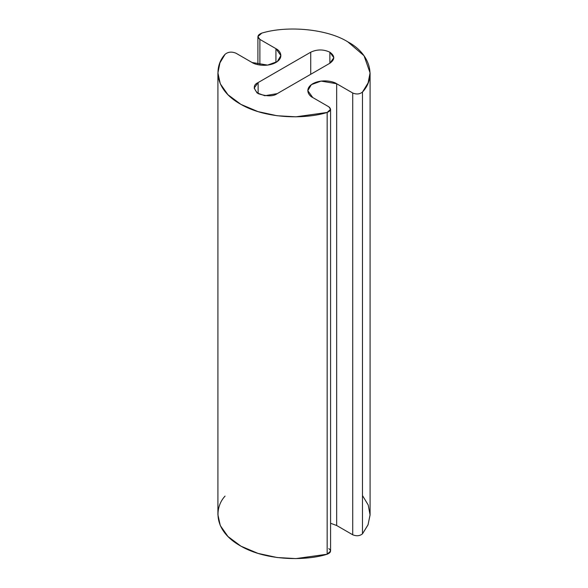 <?xml version="1.0" encoding="UTF-8"?>
<svg xmlns="http://www.w3.org/2000/svg" width="588" height="588" viewBox="0 0 588 588"><rect width="100%" height="100%" fill="white"/><g stroke="black" fill="none" stroke-linecap="round" stroke-linejoin="round"><path stroke-width="0.88" d="M329.868 63.247L333.83 57.72L329.868 52.2L329.868 63.247L329.868 52.2C323.488 49.223 317.116 49.223 310.736 52.2L258.132 82.57L258.132 93.617L258.132 82.57L254.17 88.09L257.044 92.904L264.806 95.719L277.264 93.617L329.868 63.247L277.264 93.617C273.28 96.542 266.908 96.542 258.132 93.617C253.068 88.545 253.068 84.87 258.132 82.57L310.736 52.2L310.736 74.286L310.736 52.2C317.116 49.223 323.488 49.223 329.868 52.2C335.028 55.882 335.028 59.564 329.868 63.247M261.807 33.104C288.083 25.159 327.803 29.194 347.802 41.844L364.031 55.735L370.087 72.905L368.073 82.945L362.48 92.051C359.775 94.234 356.519 94.558 352.719 93L336.667 83.739L321.092 81.1L311.397 84.621L307.803 90.64L312.757 97.542L328.802 106.803L330.581 109.287L327.156 112.448L295.904 116.821L277.066 115.733L258 111.61L240.926 104.385L227.953 94.719L220.287 83.797L217.913 72.905L219.949 62.813L225.064 54.317C228.056 51.84 231.694 51.472 235.972 53.207L252.017 62.475L267.591 65.106L277.286 61.593L280.88 55.573L275.934 48.672L259.881 39.403L257.904 36.64L261.807 33.104C257.515 34.832 256.875 36.934 259.881 39.403L259.881 65.047L259.881 39.403L275.934 48.672L275.934 62.475L275.934 48.672C279.91 50.414 284.614 57.271 275.934 62.475C266.923 67.488 255.038 64.768 252.017 62.475L235.972 53.207C231.694 51.472 228.056 51.84 225.064 54.317C214.12 66.032 213.488 89.111 240.573 104.186C267.062 119.614 307.024 118.923 327.156 112.448L327.156 554.227L327.156 112.448C330.948 110.882 331.5 109.001 328.802 106.803L312.757 97.542C308.781 95.8 304.07 88.935 312.757 83.739C321.768 78.718 333.653 81.438 336.667 83.739L336.667 525.51L336.667 83.739L352.719 93L352.719 534.779L352.719 93C356.519 94.558 359.775 94.234 362.48 92.051L362.48 533.83L362.48 92.051C376.805 76.837 369.977 53.501 347.802 41.844C327.803 29.194 288.083 25.159 261.807 33.104M362.48 495.544L368.228 505.026L370.087 515.073L368 524.908L362.48 533.83C359.775 536.013 356.519 536.337 352.719 534.779L336.667 525.51L330.581 523.261L336.667 525.51L352.719 534.779C356.519 536.337 359.775 536.013 362.48 533.83L368.073 524.724L370.087 514.684L370.087 72.905M217.913 72.905L217.913 514.684L220.287 525.576L227.953 536.499L240.926 546.164L258 553.389L277.066 557.512L295.904 558.6L327.156 554.227L330.581 551.066L330.581 109.287M328.802 548.582C331.5 550.78 330.948 552.661 327.156 554.227C307.024 560.702 267.062 561.386 240.573 545.965C213.488 530.883 214.12 507.811 225.064 496.096M257.904 64.68L257.904 36.64"/></g></svg>
